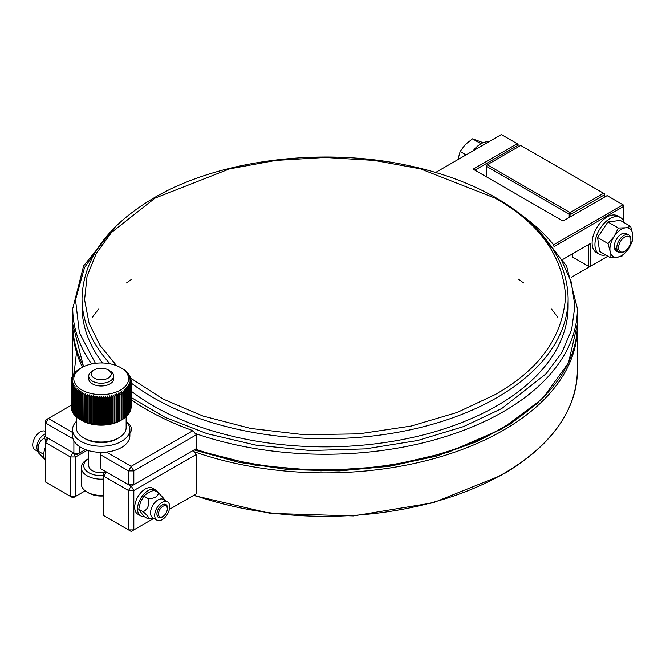 <?xml version="1.0" encoding="UTF-8"?>
<svg xmlns="http://www.w3.org/2000/svg" width="666" height="666" viewBox="0 0 666 666"><rect width="100%" height="100%" fill="white"/><g stroke="black" fill="none" stroke-linecap="round" stroke-linejoin="round"><path stroke-width="1" d="M130.711 378.196L163.012 399.001L202.864 415.992L250.749 428.454L303.946 434.707L358.791 433.874L411.155 426.049L457.209 412.421L495.171 394.572C539.194 369.805 562.678 337.071 565.625 296.362C562.678 255.652 539.194 222.919 495.171 198.16L420.487 168.873L374.334 160.423L325.033 157.476L275.799 160.423L229.479 168.914L154.97 198.16L111.422 232.534L96.27 253.471L87.071 276.182L84.582 299.742L89.028 323.135L100.008 345.396L116.65 365.709M131.119 391.108A243.048 140.326 0 0 0 402.314 439.585A243.048 140.326 0 0 0 568.123 306.543L568.123 298.401C567.29 262.487 546.869 231.177 506.851 204.454C480.044 187.038 447.835 174.201 410.239 165.959C323.559 146.503 218.923 159.54 153.729 198.035C107.051 225.674 83.15 259.132 82.018 298.401L82.018 306.543A243.048 140.326 0 0 0 102.547 362.978M131.119 397.452L165.085 417.324L207.109 433.691L256.335 445.213L310.381 450.532L365.459 448.884L417.699 440.501L463.694 426.54L501.723 408.533L546.045 373.826L561.763 352.697L571.636 329.77L574.9 305.91L571.286 282.084L561.08 259.232L545.079 238.203M105.07 238.195L84.532 267.565L75.516 299.8L79.337 332.55L95.413 363.32M195.146 433.458A252.322 145.679 0 0 0 449.334 435.364A252.322 145.679 0 0 0 577.389 308.574L577.389 324.142A252.322 145.679 0 0 1 449.5 450.874A252.322 145.679 0 0 1 195.471 449.142L196.245 448.693L196.245 434.856L192.949 430.652A252.322 145.679 180 0 1 131.119 399.717M522.469 215.809A252.322 145.679 180 0 1 553.621 244.805L554.104 246.895M196.245 434.856L133.816 470.895L133.816 484.731L196.245 448.693M554.22 247.036L554.104 246.303M71.304 405.219L48.327 418.481L72.544 432.467M126.548 421.944A18.698 10.798 180 0 1 129.878 433.391M126.14 421.503A28.671 16.55 180 0 1 129.878 429.678L129.878 435.789A28.671 16.55 180 0 1 106.477 452.056L131.177 466.317L192.949 430.652M553.621 244.805L622.968 204.77L607.101 195.613L563.036 221.054L473.135 169.156L517.199 143.714L501.34 134.557L435.672 172.461M101.64 452.331L100.325 454.612L128.53 470.895L131.177 466.317L133.816 470.895L128.53 470.895L128.53 484.731L133.816 484.731L131.31 486.188L193.115 450.499L196.245 454.495L133.816 490.534L133.816 529.92L153.704 518.439M605.694 254.953A21.187 12.229 -60 0 1 599.325 254.262L596.503 252.639A21.187 12.229 -60 0 1 592.116 242.932A21.187 12.229 -60 0 1 601.365 221.612A21.187 12.229 -60 0 1 617.698 215.934L620.512 217.566A21.187 12.229 -60 0 1 624.292 222.735M562.87 259.415L590.351 243.548L590.351 266.342L607.892 256.219M623.842 221.487L623.842 206.302L554.22 246.495M194.688 450.066L238.761 462.304L287.82 469.538L339.235 470.912L389.743 466.25L436.488 456.085L476.864 441.65L510.347 424.009L538.245 402.764M73.884 440.792L73.884 453.188L79.179 453.188L76.532 454.712L45.688 436.904L45.688 420.013L48.327 418.481L45.688 423.06L73.044 438.861M129.878 429.678A28.671 16.55 180 0 1 112.179 444.971A28.671 16.55 180 0 1 80.936 441.383A28.671 16.55 180 0 1 72.544 429.678L72.544 435.789A28.671 16.55 0 0 0 80.936 447.485A28.671 16.55 0 0 0 106.477 452.056M72.544 429.678A28.671 16.55 180 0 1 76.282 421.503M517.199 143.714L518.081 144.222L518.081 145.238L517.199 143.714M474.9 170.171L518.081 145.238L518.081 146.97M622.968 204.77L623.842 205.278L623.842 206.302L622.968 204.77M100.325 452.331L100.325 468.456L131.044 486.188L128.53 490.534L133.816 490.534L131.31 486.188L106.235 471.861L103.854 473.235L103.854 476.29L128.53 490.534L128.53 529.92L133.816 529.92L131.177 531.443L103.854 515.675L103.854 476.29L106.369 471.936M599.325 254.262A21.187 12.229 -60 0 1 594.938 244.564A21.187 12.229 -60 0 1 604.187 223.243A21.187 12.229 -60 0 1 620.512 217.566M590.351 266.342L589.477 266.85L588.594 266.342L590.351 266.342M590.351 243.548L588.594 244.564L588.594 266.342L572.727 257.184L572.727 253.721M85.348 438.836L83.583 437.82L85.348 438.836A22.436 12.954 -0 0 0 117.074 438.836L118.839 437.82A24.925 14.394 180 0 1 83.583 437.82L83.583 437.82A24.925 14.394 180 0 1 76.282 427.647L76.282 416.7M488.711 141.841A21.187 12.229 120 0 0 473.068 150.874M48.069 438.278L45.688 439.652L45.688 442.707L48.193 438.353L73.268 452.83L75.649 456.951L87.271 450.249M143.906 516.483A14.96 8.633 -60 0 1 140.618 515.8L137.795 514.177A14.96 8.633 -60 0 1 137.795 496.903A14.96 8.633 -60 0 1 152.755 488.27L155.578 489.893A14.96 8.633 -60 0 1 157.809 492.407M169.355 509.398L196.245 493.881L196.245 454.495M597.585 237.512L599.608 251.44L610.048 257.467L610.056 251.09L608.016 243.54L597.585 237.512L607.892 221.986L618.331 228.013L625.524 227.805L630.66 226.415L620.229 220.388L607.892 221.986M196.245 493.881L194.047 495.154A252.322 145.679 0 0 0 502.539 474.209L504.437 473.118A252.322 145.679 0 0 0 577.389 370.654L577.389 327.197A252.322 145.679 0 0 1 448.776 454.17A252.322 145.679 0 0 1 194.047 451.698M85.406 449.592L79.179 453.188L79.179 446.37M126.14 416.7L126.14 427.647A24.925 14.394 180 0 1 118.839 437.82M140.618 515.8A14.96 8.633 -60 0 1 140.618 498.534A14.96 8.633 -60 0 1 155.578 489.893M630.66 226.415L632.7 233.966L632.692 240.343L628.554 248.693L622.377 255.869L617.232 257.259L610.048 257.467M608.016 243.54L614.194 236.363L618.331 228.013M193.531 495.446L270.496 513.403L353.371 515.934L433.191 502.772L501.323 475.324L502.539 474.209M570.962 216.475L570.962 214.136L604.453 194.797L604.453 197.136M604.453 258.2L571.578 277.181M85.231 490.809L75.649 496.337L70.363 496.337L70.363 456.951L75.649 456.951L75.649 496.337L73.01 497.86L45.688 482.092L45.688 442.707L70.363 456.951L72.877 452.605M466.092 154.903L460.148 151.465L458.108 159.007M481.01 143.748L472.485 138.828L465.293 144.555L460.148 151.465M483.208 142.682L472.485 138.828M45.688 446.645A14.96 8.633 120 0 0 45.688 460.747M625.524 227.805A16.2 9.357 -60 0 1 632.7 233.966A16.2 9.357 -60 0 1 628.554 248.693A16.2 9.357 -60 0 1 617.232 257.259A16.2 9.357 -60 0 1 610.056 251.09A16.2 9.357 -60 0 1 614.194 236.363A16.2 9.357 -60 0 1 625.524 227.805M486.355 176.79L486.355 165.285L520.729 145.446L603.571 193.273L570.088 212.612L570.962 214.136L569.205 214.136L569.205 217.491M604.453 193.781L604.453 194.797L603.571 193.273L604.453 193.781M569.205 214.136L486.355 166.3L487.237 164.777L570.088 212.612L569.205 214.136M88.745 450.691L88.745 465.601A12.463 7.193 -0 0 0 92.399 470.695A12.463 7.193 -0 0 0 105.303 472.402M121.337 393.606L121.337 420.071L119.98 420.812L119.98 392.324L121.337 393.606A29.912 17.274 -0 0 0 121.853 393.331L121.478 391.516L122.86 392.749L122.86 419.205L120.596 420.521A27.423 15.834 180 0 1 81.818 420.521L79.562 419.205L79.562 392.749A29.912 17.274 180 0 1 79.079 392.449L79.079 418.906A29.912 17.274 -0 0 0 79.562 419.205M153.871 518.414L148.293 519.014L143.798 516.416L138.711 509.182L140.468 502.172L143.798 496.062L148.093 492.673L153.971 490.193L158.475 492.79L163.894 498.659L164.46 500.066M617.665 251.59A9.973 5.761 -60 0 1 614.327 246.445A9.973 5.761 -60 0 1 621.378 234.082A9.973 5.761 -60 0 1 626.365 233.591L628.829 235.015A9.973 5.761 -60 0 1 630.893 239.577L630.893 240.593A8.725 5.037 -60 0 1 624.725 251.282L623.842 251.79A9.973 5.761 -60 0 1 618.864 252.281A9.973 5.761 -60 0 1 617.332 244.297A9.973 5.761 -60 0 1 623.842 235.506A9.973 5.761 -60 0 1 628.829 235.015M103.854 495.912A17.449 10.073 -0 0 1 88.869 493.081L87.104 492.066A19.938 11.513 -0 0 1 81.269 483.924L81.269 467.64A19.938 11.513 -0 0 1 87.104 459.498L88.745 458.549A17.449 10.073 -0 0 0 85.681 470.204A17.449 10.073 -0 0 0 103.854 475.557M79.545 419.147L78.138 418.281L78.138 391.824A29.912 17.274 180 0 1 77.697 391.508L77.697 417.965A29.912 17.274 -0 0 0 78.138 418.281M78.263 418.223L76.84 417.307L76.84 390.842A29.912 17.274 180 0 1 76.44 390.509L76.44 416.974A29.912 17.274 -0 0 0 76.84 417.307M77.09 417.257L75.666 416.275L75.666 389.818A29.912 17.274 180 0 1 75.308 389.468L75.308 415.925A29.912 17.274 -0 0 0 75.666 416.275M75.308 415.701L74.617 415.201L74.617 388.744A29.912 17.274 180 0 1 74.301 388.378L74.301 414.835A29.912 17.274 -0 0 0 74.617 415.201M74.301 414.543L73.71 414.085L73.71 387.629A29.912 17.274 180 0 1 73.443 387.246L73.443 413.711A29.912 17.274 -0 0 0 73.71 414.085M73.443 413.345L72.944 412.937L72.944 386.48A29.912 17.274 180 0 1 72.719 386.089L72.719 412.554A29.912 17.274 -0 0 0 72.944 412.937M72.719 412.112L72.311 385.298A29.912 17.274 180 0 1 72.136 384.906L72.136 411.363A29.912 17.274 -0 0 0 72.311 411.755M72.136 410.839L71.836 384.099A29.912 17.274 180 0 1 71.712 383.691L71.712 410.156A29.912 17.274 -0 0 0 71.836 410.556M71.712 409.54L71.503 382.875A29.912 17.274 180 0 1 71.428 382.475L71.428 408.932A29.912 17.274 -0 0 0 71.503 409.34M71.428 408.216L71.329 381.651A29.912 17.274 180 0 1 71.304 381.243L71.304 407.7A29.912 17.274 -0 0 0 71.329 408.108M131.094 408.108A29.912 17.274 -0 0 0 131.119 407.7L131.119 381.243A29.912 17.274 180 0 1 131.094 381.651L130.986 408.216M130.911 409.34A29.912 17.274 -0 0 0 130.986 408.932L130.986 382.475A29.912 17.274 180 0 1 130.911 382.875L130.711 409.54M130.586 410.556A29.912 17.274 -0 0 0 130.711 410.156L130.711 383.691A29.912 17.274 180 0 1 130.586 384.099L130.278 410.839M130.103 411.755A29.912 17.274 -0 0 0 130.278 411.363L130.278 384.906A29.912 17.274 180 0 1 130.103 385.298L129.704 412.112M129.479 412.937A29.912 17.274 -0 0 0 129.704 412.554L129.704 386.089A29.912 17.274 180 0 1 129.479 386.48L129.479 412.937L128.979 413.345M128.713 414.085A29.912 17.274 -0 0 0 128.979 413.711L128.979 387.246A29.912 17.274 180 0 1 128.713 387.629L128.713 414.085L128.113 414.543M127.797 415.201A29.912 17.274 -0 0 0 128.113 414.835L128.113 388.378A29.912 17.274 180 0 1 127.797 388.744L127.797 415.201L127.114 415.701M126.756 416.275A29.912 17.274 -0 0 0 127.114 415.925L127.114 389.468A29.912 17.274 180 0 1 126.756 389.818L126.756 416.275L125.325 417.257M125.583 417.307A29.912 17.274 -0 0 0 125.982 416.974L125.982 390.509A29.912 17.274 180 0 1 125.583 390.842L125.583 417.307L124.159 418.223M124.276 418.281A29.912 17.274 -0 0 0 124.725 417.965L124.725 391.508A29.912 17.274 180 0 1 124.276 391.824L124.276 418.281L122.877 419.147M122.86 419.205A29.912 17.274 -0 0 0 123.343 418.906L123.343 392.449A29.912 17.274 180 0 1 122.86 392.749M121.478 420.013L121.853 393.331M121.337 420.071A29.912 17.274 -0 0 0 121.853 419.788M119.705 420.862L118.39 421.553L118.39 393.065L119.705 394.405L119.705 420.862A29.912 17.274 -0 0 0 120.255 420.604M117.982 421.595L116.708 422.227L116.708 393.739L117.982 395.129L117.982 421.595A29.912 17.274 -0 0 0 118.556 421.362M116.167 422.244L114.918 422.644L114.952 394.339L116.167 395.787L116.167 422.244A29.912 17.274 -0 0 0 116.775 422.036M114.286 422.827L112.987 423.168L113.12 394.863L114.286 396.362L114.286 422.827A29.912 17.274 -0 0 0 114.918 422.644M112.329 423.326L110.989 423.609L111.23 395.321L112.329 396.861L112.329 423.326A29.912 17.274 -0 0 0 112.987 423.168M110.323 423.743L108.949 423.976L109.291 395.696L110.323 397.277L110.323 423.743A29.912 17.274 -0 0 0 110.989 423.609M108.267 424.075L106.868 424.25L107.301 395.987L108.267 397.61L108.267 424.075A29.912 17.274 -0 0 0 108.949 423.976M106.177 424.317L104.762 424.442L104.762 397.977L105.286 396.195L106.177 397.86L106.177 424.317A29.912 17.274 -0 0 0 106.868 424.25M104.054 424.483L102.631 424.542L102.631 398.077L103.255 396.32L104.054 398.018L104.054 424.483A29.912 17.274 -0 0 0 104.762 424.442M101.923 424.558L100.499 424.558L100.499 398.093L101.207 396.362L101.923 398.093L101.923 424.558A29.912 17.274 -0 0 0 102.631 424.542M99.792 424.542L98.36 424.483L98.36 398.018L99.167 396.32L99.792 398.077L99.792 424.542A29.912 17.274 -0 0 0 100.499 424.558M97.661 424.442L96.245 424.317L96.245 397.86L97.128 396.195L97.661 397.977L97.661 424.442A29.912 17.274 -0 0 0 98.36 424.483M95.554 424.25L94.156 424.075L94.156 397.61L95.113 395.987L95.554 424.25A29.912 17.274 -0 0 0 96.245 424.317M93.473 423.976L92.099 423.743L92.099 397.277L93.132 395.696L93.473 423.976A29.912 17.274 -0 0 0 94.156 424.075M91.425 423.609L90.093 423.326L90.093 396.861L91.192 395.321L91.425 423.609A29.912 17.274 -0 0 0 92.099 423.743M89.435 423.168L88.137 422.827L88.137 396.362L89.302 394.863L89.435 423.168A29.912 17.274 -0 0 0 90.093 423.326M87.504 422.644L86.247 422.244L86.247 395.787L87.471 394.339L87.504 422.644A29.912 17.274 -0 0 0 88.137 422.827M85.639 422.036L84.44 421.595L84.44 395.129L85.714 393.739L85.639 422.036A29.912 17.274 -0 0 0 86.247 422.244M83.858 421.362L82.717 420.862L82.717 394.405L84.033 393.065L83.858 421.362A29.912 17.274 -0 0 0 84.44 421.595M82.168 420.604L81.086 420.071L81.086 393.606L82.434 392.324L82.168 420.604A29.912 17.274 -0 0 0 82.717 420.862M79.562 392.749L80.936 391.516L80.569 419.788A29.912 17.274 -0 0 0 81.086 420.071M80.569 419.788L81.818 420.521M138.711 509.182L143.207 511.779C147.919 509.165 149.617 504.795 148.293 498.668L143.798 496.062M148.293 519.014C149.625 518.356 147.927 515.942 143.207 511.779M148.293 498.668C154.695 498.451 158.092 496.495 158.475 492.79M614.327 246.445L616.283 250.799L618.864 252.281M81.269 467.64A19.938 11.513 -0 0 0 87.104 475.782A19.938 11.513 -0 0 0 103.854 479.054M45.688 434.823L43.948 438.419L45.887 439.535M43.948 438.419C39.236 441.034 37.546 445.404 38.861 451.531L43.357 454.129M38.861 451.531L38.528 452.897L44.614 459.157M156.901 520.163L152.739 517.765A10.598 6.119 -60 0 1 152.739 505.527A10.598 6.119 -60 0 1 163.337 499.417L167.499 501.814A10.598 6.119 -60 0 1 169.122 510.306A10.598 6.119 -60 0 1 162.196 519.638A10.598 6.119 -60 0 1 156.901 520.163A10.598 6.119 -60 0 1 156.901 507.933A10.598 6.119 -60 0 1 167.499 501.814M623.842 251.79L624.725 251.282A8.725 5.037 -60 0 1 618.556 247.719A8.725 5.037 -60 0 1 624.725 237.029A8.725 5.037 -60 0 1 630.893 240.593M88.869 493.081L87.104 492.066A19.938 11.513 -0 0 0 103.854 495.338M131.119 380.419L131.119 381.243L129.878 379.811L131.119 380.419A29.912 17.274 180 0 0 131.094 380.011L129.803 378.629L130.986 379.187A29.912 17.274 180 0 0 130.911 378.779L129.587 377.455L130.711 377.963A29.912 17.274 180 0 0 130.586 377.564L129.221 376.29L130.278 376.756A29.912 17.274 180 0 0 130.103 376.365L128.713 375.149L129.704 375.566A29.912 17.274 180 0 0 129.479 375.183L128.072 374.026L128.979 374.409A29.912 17.274 180 0 0 128.713 374.034L127.289 372.935L128.113 373.285A29.912 17.274 180 0 0 127.797 372.918L127.114 372.194A29.912 17.274 180 0 0 126.756 371.844L125.982 371.145A29.912 17.274 180 0 0 125.583 370.812L124.725 370.154A29.912 17.274 180 0 0 124.276 369.838L123.343 369.214A29.912 17.274 180 0 0 122.86 368.914L121.853 368.331M120.596 367.599L121.478 368.107L120.596 367.599A27.423 15.834 180 0 1 120.596 389.985A27.423 15.834 180 0 1 81.818 389.985A27.423 15.834 180 0 1 81.818 367.599A27.423 15.834 180 0 1 120.596 367.599M80.569 368.331L79.562 368.914A29.912 17.274 180 0 0 79.079 369.214L78.138 369.838A29.912 17.274 180 0 0 77.697 370.154L76.84 370.812A29.912 17.274 180 0 0 76.44 371.145L75.666 371.844A29.912 17.274 180 0 0 75.308 372.194L74.617 372.918A29.912 17.274 180 0 0 74.301 373.285L75.133 372.935L73.71 374.034A29.912 17.274 180 0 0 73.443 374.409L74.351 374.026L72.944 375.183A29.912 17.274 180 0 0 72.719 375.566L73.701 375.149L72.311 376.365A29.912 17.274 180 0 0 72.136 376.756L73.202 376.29L71.836 377.564A29.912 17.274 180 0 0 71.712 377.963L72.835 377.455L71.503 378.779A29.912 17.274 180 0 0 71.428 379.187L72.619 378.629L71.329 380.011A29.912 17.274 180 0 0 71.304 380.419L72.544 379.811L71.304 381.243L71.304 380.419M71.329 381.651L72.619 380.994L71.428 382.475M71.503 382.875L72.835 382.167L71.712 383.691M71.836 384.099L73.202 383.333L72.136 384.906M72.311 385.298L73.701 384.473L72.719 386.089M72.944 386.48L74.351 385.597L73.443 387.246M73.71 387.629L75.133 386.688L74.301 388.378M74.617 388.744L76.049 387.745L75.308 389.468M75.666 389.818L77.09 388.761L76.44 390.509M76.84 390.842L78.263 389.727L77.697 391.508M78.138 391.824L79.545 390.651L79.079 392.449M81.086 393.606A29.912 17.274 180 0 1 80.569 393.331M82.717 394.405A29.912 17.274 180 0 1 82.168 394.147M84.44 395.129A29.912 17.274 180 0 1 83.858 394.896M86.247 395.787A29.912 17.274 180 0 1 85.639 395.579M88.137 396.362A29.912 17.274 180 0 1 87.504 396.178M90.093 396.861A29.912 17.274 180 0 1 89.435 396.703M92.099 397.277A29.912 17.274 180 0 1 91.425 397.152M94.156 397.61A29.912 17.274 180 0 1 93.473 397.51M96.245 397.86A29.912 17.274 180 0 1 95.554 397.785M98.36 398.018A29.912 17.274 180 0 1 97.661 397.977M100.499 398.093A29.912 17.274 180 0 1 99.792 398.077M102.631 398.077A29.912 17.274 180 0 1 101.923 398.093M104.762 397.977A29.912 17.274 180 0 1 104.054 398.018M106.868 397.785A29.912 17.274 180 0 1 106.177 397.86M108.949 397.51A29.912 17.274 180 0 1 108.267 397.61M110.989 397.152A29.912 17.274 180 0 1 110.323 397.277M112.987 396.703A29.912 17.274 180 0 1 112.329 396.861M114.918 396.178A29.912 17.274 180 0 1 114.286 396.362M116.775 395.579A29.912 17.274 180 0 1 116.167 395.787M118.556 394.896A29.912 17.274 180 0 1 117.982 395.129M120.255 394.147A29.912 17.274 180 0 1 119.705 394.405M123.343 392.449L122.877 390.651L124.276 391.824M124.725 391.508L124.159 389.727L125.583 390.842M125.982 390.509L125.325 388.761L126.756 389.818M127.114 389.468L126.374 387.745L127.797 388.744M128.113 388.378L127.289 386.688L128.713 387.629M128.979 387.246L128.072 385.597L129.479 386.48M129.704 386.089L128.713 384.473L130.103 385.298M130.278 384.906L129.221 383.333L130.586 384.099M130.711 383.691L129.587 382.167L130.911 382.875M130.986 382.475L129.803 380.994L131.094 381.651M45.688 433.699A10.598 6.119 120 0 0 44.381 434.324A10.598 6.119 120 0 0 36.888 447.294A10.598 6.119 120 0 0 37.388 450.099L38.528 452.897M113.678 376.049L113.678 378.796A12.463 7.193 180 0 1 105.977 385.439A12.463 7.193 180 0 1 92.399 383.882A12.463 7.193 180 0 1 88.745 378.796L88.745 376.049A12.463 7.193 180 0 1 92.399 370.962L94.156 369.938A9.973 5.761 180 0 1 108.258 369.938L110.023 370.962A12.463 7.193 180 0 1 113.678 376.049A12.463 7.193 180 0 1 105.977 382.692A12.463 7.193 180 0 1 92.399 381.135A12.463 7.193 180 0 1 88.745 376.049M45.688 431.493L45.521 431.393A10.598 6.119 120 0 0 40.218 431.918A10.598 6.119 120 0 0 33.3 441.25A10.598 6.119 120 0 0 34.923 449.741L37.954 451.49M163.986 515.709A7.476 4.321 -60 0 1 156.993 515.043A7.476 4.321 -60 0 1 162.196 504.886A7.476 4.321 -60 0 1 167.174 510.181M167.308 508.857L167.308 507.967A7.318 4.229 120 0 0 162.138 504.978A7.318 4.229 120 0 0 156.96 513.944A7.318 4.229 120 0 0 162.138 516.933L162.904 516.483A6.235 3.596 -60 0 1 158.5 513.944A6.235 3.596 -60 0 1 162.904 506.31A6.235 3.596 -60 0 1 167.308 508.857A6.235 3.596 -60 0 1 162.904 516.483L162.138 516.933M110.023 370.962L108.258 369.938A9.973 5.761 180 0 1 108.258 378.08A9.973 5.761 180 0 1 94.156 378.08A9.973 5.761 180 0 1 94.156 369.938M114.952 422.835L114.952 394.339M113.12 423.36L113.12 394.863M111.23 423.817L111.23 395.321M109.291 424.184L109.291 395.696M107.301 424.483L107.301 395.987M105.286 424.692L105.286 396.195M103.255 424.816L103.255 396.32M101.207 424.858L101.207 396.362M99.167 424.816L99.167 396.32M97.128 424.692L97.128 396.195M95.113 424.483L95.113 395.987M130.986 379.187L130.986 379.903M93.132 424.184L93.132 395.696M130.711 377.963L130.711 378.579M91.192 423.817L91.192 395.321M130.278 376.756L130.278 377.281M89.302 423.36L89.302 394.863M129.704 375.566L129.704 376.007M87.471 422.835L87.471 394.339M71.428 379.903L71.428 379.187M71.712 378.579L71.712 377.963M72.136 377.281L72.136 376.756M72.719 376.007L72.719 375.566M82.018 298.401A243.048 140.326 0 0 0 110.04 363.803M130.927 382.817A243.048 140.326 0 0 0 402.189 431.468A243.048 140.326 0 0 0 568.123 298.368M114.985 227.189L83.583 265.942L72.752 308.574A252.322 145.679 0 0 0 91.683 363.944M72.752 308.574L72.752 324.142A252.322 145.679 0 0 0 83.708 366.608M72.752 370.654L72.877 375.291A252.322 145.679 0 0 1 72.752 370.654L72.752 327.197A252.322 145.679 0 0 0 82.467 367.241M132.001 279.004L126.49 282.975M98.593 309.099L92.266 317.382M76.757 350.249L74.018 373.793M557.875 317.382L551.548 309.099M523.651 282.975L518.14 279.004M577.389 308.574L566.558 265.942L535.156 227.189M577.389 324.142L568.506 362.828L542.623 398.593L501.689 429.029L448.568 452.147L386.896 466.416L320.945 470.854L255.278 465.168L194.439 449.741M83.541 366.691L72.752 324.142M72.752 327.197L72.761 325.674M577.38 325.674L577.389 327.197M505.119 473.135C552.264 444.588 576.356 410.423 577.389 370.654M81.818 367.599L80.936 368.107"/></g></svg>
